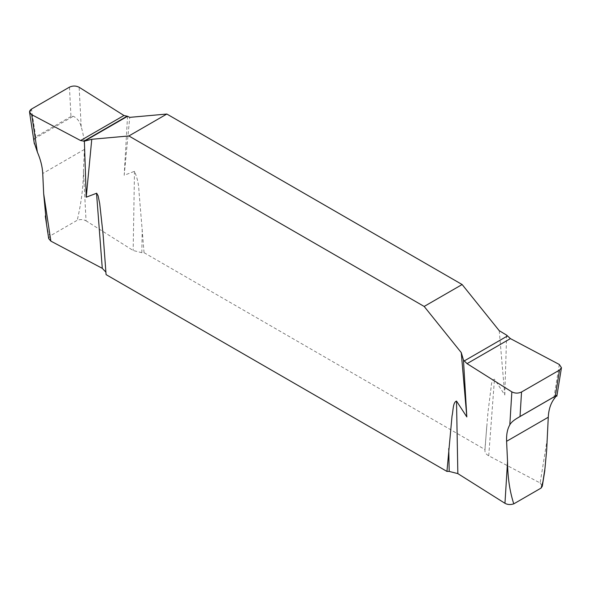<?xml version="1.0" encoding="UTF-8"?>
<svg xmlns="http://www.w3.org/2000/svg" width="591" height="591" viewBox="0 0 591 591"><rect width="100%" height="100%" fill="white"/><g stroke="black" fill="none" stroke-linecap="round" stroke-linejoin="round"><path stroke-width="0.44" stroke-dasharray="2.96 2.22" d="M105.907 272.148L106.084 274.623M48.706 238.609L49.903 236.045L77.236 220.266C80.509 219.202 83.442 219.387 86.042 220.82L83.457 170.755C83.353 186.571 81.277 203.075 77.236 220.266M547.325 438.566L540.144 482.987L488.727 455.787C486.253 454.427 484.982 452.758 484.916 450.785L484.916 449.5L144.056 252.704L141.818 252.704L133.16 250.503L86.042 220.82M540.144 482.987L542.294 486.208M46.534 224.27L48.063 231.716L49.903 236.045M69.457 87.143L70.972 116.508L73.321 116.264C77.406 118.34 80.029 121.842 81.189 126.769C83.619 134.748 84.69 142.298 84.402 149.427L83.457 170.755M70.972 116.508L35.704 136.868L34.285 138.804L34.138 142.416M499.232 330.687L504.78 395.01L494.475 379.149C492.525 379.961 491.461 382.222 491.284 385.923L487.944 412.518L484.916 449.5M144.056 252.704L138.966 191.299C138.737 184.318 137.245 177.655 134.497 171.316L124.191 175.276L129.739 117.358M504.78 395.01L506.627 335.141M127.545 116.287L124.191 175.276M104.275 249.631L106.084 273.33M134.497 171.316L133.16 250.503M141.818 252.704L142.239 227.712M35.704 136.868L31.493 109.069M81.189 126.769L79.15 87.269M488.727 455.787L494.475 379.149M486.733 426.599L484.916 450.785M559.3 364.477L553.634 399.531M84.402 149.427L42.737 173.488M34.285 138.804L73.321 116.264M103.853 243.957L106.077 273.035"/><path stroke-width="0.89" d="M544.865 470.273L542.294 486.208L541.097 488.077L542.944 481.621L544.976 468.375L546.697 449.707L548.271 417.239C548.618 410.139 550.406 404.244 553.634 399.531L556.722 395.357L555.304 396.133L559.514 370.077L561.45 367.698L559.3 364.477L510.41 338.613L506.627 335.141L499.232 330.687L462.132 284.53L166.839 114.041L128.868 135.96L91.768 139.277L86.22 197.195L96.68 193.213L98.113 195.769L99.716 203.696L103.063 234.147L106.084 274.623L446.951 471.419L449.182 471.419L457.848 473.62L504.958 503.303L507.543 461.534C507.647 477.233 509.723 491.335 513.771 503.857C510.498 504.913 507.558 504.736 504.958 503.303M46.534 224.27L43.675 193.722L50.863 241.128L102.28 268.329L105.907 272.148M50.863 241.128L48.706 238.609L45.278 215.944M541.097 488.077L513.771 503.857M509.811 424.833L511.85 391.877C515.027 393.473 518.255 393.51 521.543 391.996L520.028 416.492L517.679 417.896C513.594 420.297 510.971 422.617 509.811 424.833C507.381 429.081 506.31 434.562 506.598 441.3L507.543 461.534M520.028 416.492L555.304 396.133M43.675 193.722L42.737 173.488C42.389 166.721 40.602 159.585 37.366 152.072L34.138 142.416M166.839 114.041L129.739 117.358L127.545 116.287L84.38 141.205L80.598 140.532L31.7 114.661C28.937 112.829 28.87 110.968 31.493 109.069L69.457 87.143C72.745 85.636 75.98 85.673 79.15 87.269L123.955 115.496L127.545 116.287L123.955 115.496L79.15 87.269C75.98 85.673 72.745 85.636 69.457 87.143L31.493 109.069L29.55 112.142L31.7 114.661L37.366 152.072M446.951 471.419L452.041 415.894C453.297 411.033 452.728 402.375 456.511 401.067L466.816 416.928L461.268 352.605L424.168 306.448L462.132 284.53M128.868 135.96L424.168 306.448M511.85 391.877L467.045 363.642L463.462 360.067L466.816 416.928M463.462 360.067L461.268 352.605M86.22 197.195L84.38 141.205L80.598 140.532L31.7 114.661M91.768 139.277L84.38 141.205M559.514 370.077L521.543 391.996M102.28 268.329L96.532 193.235M449.182 471.419L448.761 448.517M456.511 401.067L457.848 473.62M506.598 441.3L548.271 417.239M556.722 395.357L517.679 417.896M80.598 140.532L123.955 115.496M83.649 141.271L126.836 116.346M510.41 338.613L467.045 363.642M507.351 336.035L464.171 360.968M29.55 112.142L34.359 143.872M561.45 367.698L556.84 396.214"/></g></svg>
